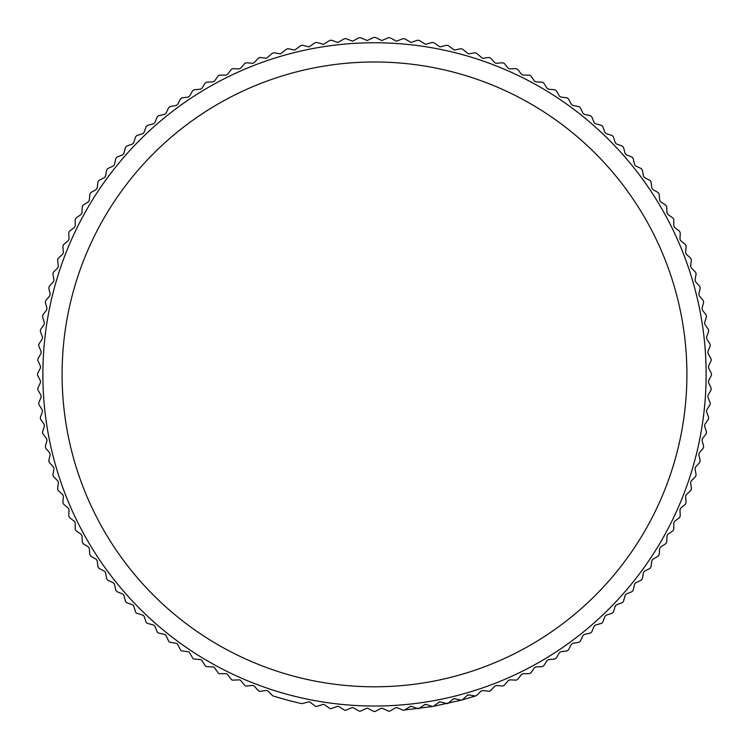 <?xml version="1.0" encoding="UTF-8"?>
<svg xmlns="http://www.w3.org/2000/svg" width="749" height="749" viewBox="0 0 749 749"><rect width="100%" height="100%" fill="white"/><g stroke="black" fill="none" stroke-linecap="round" stroke-linejoin="round"><path stroke-width="1.12" d="M374.5 42.759A331.629 331.629 0 0 1 706.129 374.388A331.629 331.629 0 0 1 374.5 706.026A331.629 331.629 0 0 1 42.871 374.388A331.629 331.629 0 0 1 374.5 42.759M301.941 703.601A1.919 1.919 0 0 1 301.529 703.554A337.162 337.162 0 0 1 273.113 695.943A1.919 1.919 0 0 1 272.336 695.475L267.908 691.046A1.919 1.919 0 0 0 266.298 690.503L260.09 691.318A1.919 1.919 0 0 1 258.424 690.709L254.201 686.093A1.919 1.919 0 0 0 252.61 685.475L246.374 686.028A1.919 1.919 0 0 1 244.736 685.344L240.719 680.551A1.919 1.919 0 0 0 239.156 679.867L232.911 680.139A1.919 1.919 0 0 1 231.301 679.39L227.49 674.428A1.919 1.919 0 0 0 225.964 673.669L219.71 673.669A1.919 1.919 0 0 1 218.128 672.855L214.542 667.724A1.919 1.919 0 0 0 213.053 666.91L206.799 666.638A1.919 1.919 0 0 1 205.263 665.749L201.902 660.468A1.919 1.919 0 0 0 200.442 659.588L194.206 659.045A1.919 1.919 0 0 1 192.708 658.09L189.581 652.669A1.919 1.919 0 0 0 188.168 651.724L181.97 650.909A1.919 1.919 0 0 1 180.509 649.889L177.625 644.337A1.919 1.919 0 0 0 176.249 643.335L170.089 642.249A1.919 1.919 0 0 1 168.675 641.163L166.035 635.489A1.919 1.919 0 0 0 164.705 634.431L158.601 633.074A1.919 1.919 0 0 1 157.234 631.931L154.846 626.155A1.919 1.919 0 0 0 153.564 625.031L147.516 623.411A1.919 1.919 0 0 1 146.214 622.213L144.07 616.333A1.919 1.919 0 0 0 142.844 615.154L136.87 613.272A1.919 1.919 0 0 1 135.616 612.017L133.734 606.053A1.919 1.919 0 0 0 132.564 604.817L126.684 602.683L125.486 601.372L123.866 595.324L122.742 594.051L116.956 591.654L115.814 590.296L114.466 584.183L113.399 582.853L107.725 580.213L106.648 578.808L105.562 572.639L104.551 571.272L98.999 568.379L97.988 566.927L97.164 560.72L96.218 559.306L90.807 556.179L89.852 554.681L89.3 548.446L88.419 546.995L83.148 543.634L82.259 542.089L81.987 535.844L81.164 534.346L76.042 530.76L75.218 529.187L75.218 522.924L74.469 521.407L69.507 517.596L68.749 515.986L69.03 509.732L68.337 508.178L63.543 504.152L62.869 502.513L63.412 496.278L62.794 494.696L58.179 490.464L57.579 488.797L58.394 482.59L57.842 480.98L53.422 476.561L52.889 474.866L53.975 468.705L53.497 467.067L49.265 462.451L48.807 460.738L50.164 454.634L49.762 452.976L45.736 448.183L45.352 446.451L46.972 440.412L46.644 438.736L42.833 433.774L42.524 432.023L44.406 426.059L44.144 424.374L40.558 419.253L40.324 417.493L42.468 411.613L42.281 409.918L38.92 404.638L38.761 402.878L41.158 397.092L41.045 395.397L37.918 389.976L37.843 388.197L40.483 382.533L40.446 380.829L37.562 375.277L37.562 373.508L40.446 367.956L40.483 366.252L37.843 360.578L37.918 358.808L41.045 353.388L41.158 351.693L38.761 345.907L38.92 344.137L42.281 338.866L42.468 337.172L40.324 331.292L40.558 329.532L44.144 324.401L44.406 322.725L42.524 316.752L42.833 315.011L46.644 310.039L46.972 308.373L45.352 302.334L45.736 300.602L49.762 295.799L50.164 294.151L48.807 288.047L49.265 286.324L53.497 281.718L53.975 280.079L52.889 273.919L53.422 272.224L57.842 267.796L58.394 266.185L57.579 259.987L58.179 258.321L62.794 254.089L63.412 252.507L62.869 246.271L63.543 244.633L68.337 240.607L69.03 239.053L68.749 232.799L69.507 231.188L74.469 227.378L75.218 225.852L75.218 219.597L76.042 218.025L81.164 214.429L81.987 212.941L82.259 206.687L83.148 205.151L88.419 201.79L89.3 200.339L89.852 194.103L90.807 192.605L96.218 189.478L97.164 188.065L97.988 181.857L98.999 180.406L104.551 177.513L105.562 176.146L106.648 169.976L107.725 168.572L113.399 165.922L114.466 164.602L115.814 158.488L116.956 157.131L122.742 154.734L123.866 153.461L125.486 147.413L126.684 146.102L132.564 143.958L133.734 142.731L135.616 136.767L136.87 135.513L142.844 133.631L144.07 132.451L146.214 126.572L147.516 125.373L153.564 123.754L154.846 122.63L157.234 116.853L158.601 115.711L164.705 114.354L166.035 113.286L168.675 107.622L170.089 106.536L176.249 105.45L177.625 104.448L180.509 98.896L181.97 97.876L188.168 97.061L189.581 96.115L192.708 90.695L194.206 89.74L200.442 89.197L201.902 88.316L205.263 83.036L206.799 82.147L213.053 81.875L214.542 81.061L218.128 75.93L219.71 75.115L225.964 75.115L227.49 74.357L231.301 69.395L232.911 68.646L239.24 68.917L240.719 68.234L244.736 63.44L246.374 62.757L252.778 63.309L254.201 62.691L258.424 58.076L260.09 57.467L266.55 58.3L272.336 53.31L274.031 52.776L280.519 53.891L286.436 49.162L288.15 48.704L294.675 50.099L300.705 45.633L302.437 45.249L308.981 46.934L315.114 42.721L316.864 42.412L323.409 44.388L329.644 40.446L331.404 40.221L337.939 42.478L344.25 38.808L346.019 38.658L352.536 41.195L358.911 37.806L360.69 37.731L367.169 40.558L373.611 37.45L375.389 37.45L381.831 40.558L388.31 37.731L390.089 37.806L396.464 41.195L402.981 38.658L404.75 38.808L411.061 42.468L417.596 40.221L419.356 40.446L425.591 44.388L432.136 42.412L433.886 42.721L440.019 46.934L446.563 45.249L448.295 45.633L454.325 50.099L460.85 48.704L462.564 49.162L468.481 53.891L474.969 52.776L476.664 53.31L482.45 58.3L488.91 57.467L490.576 58.076L494.799 62.691L496.222 63.309L502.626 62.757L504.264 63.44L508.281 68.234L509.76 68.917L516.089 68.646L517.699 69.395L521.51 74.357L523.036 75.115L529.29 75.115L530.872 75.93L534.458 81.061L535.947 81.875L542.201 82.147L543.737 83.036L547.098 88.316L548.558 89.197L554.794 89.74L556.292 90.695L559.419 96.115L560.832 97.061L567.03 97.876L568.491 98.896L571.375 104.448L572.751 105.45L578.911 106.536L580.325 107.622L582.965 113.286L584.295 114.354L590.399 115.711L591.766 116.853L594.154 122.63L595.436 123.754L601.484 125.373L602.786 126.572L604.93 132.451L606.156 133.631L612.13 135.513L613.384 136.767L615.266 142.731L616.436 143.958L622.316 146.102L623.514 147.413L625.134 153.461L626.258 154.734L632.044 157.131L633.186 158.488L634.534 164.602L635.601 165.922L641.275 168.572L642.352 169.976L643.438 176.146L644.449 177.513L650.001 180.406L651.012 181.857L651.836 188.065L652.782 189.478L658.193 192.605L659.148 194.103L659.7 200.339L660.581 201.79L665.852 205.151L666.741 206.687L667.013 212.941L667.836 214.429L672.958 218.025L673.782 219.597L673.782 225.852L674.531 227.378L679.493 231.188L680.251 232.799L679.97 239.053L680.663 240.607L685.457 244.633L686.131 246.271L685.588 252.507L686.206 254.089L690.821 258.321L691.421 259.987L690.606 266.185L691.158 267.796L695.578 272.224L696.111 273.919L695.025 280.079L695.503 281.718L699.735 286.324L700.193 288.047L698.836 294.151L699.238 295.799L703.264 300.602L703.648 302.334L702.028 308.373L702.356 310.039L706.167 315.011L706.476 316.752L704.594 322.725L704.856 324.401L708.442 329.532L708.676 331.292L706.532 337.172L706.719 338.866L710.08 344.137L710.239 345.907L707.842 351.693L707.955 353.388L711.082 358.808L711.157 360.578L708.517 366.252L708.554 367.956L711.438 373.508L711.438 375.277L708.554 380.829L708.517 382.533L711.157 388.197L711.082 389.976L707.955 395.397L707.842 397.092L710.239 402.878L710.08 404.638L706.719 409.918L706.532 411.613L708.676 417.493L708.442 419.253L704.856 424.374L704.594 426.059L706.476 432.023L706.167 433.774L702.356 438.736L702.028 440.412L703.648 446.451L703.264 448.183L699.238 452.976L698.836 454.634L700.193 460.738L699.735 462.451L695.503 467.067L695.025 468.705L696.111 474.866L695.578 476.561L691.158 480.98L690.606 482.59L691.421 488.797L690.821 490.464L686.206 494.696L685.588 496.278L686.131 502.513L685.457 504.152L680.663 508.178L679.97 509.732L680.251 515.986L679.493 517.596L674.531 521.407L673.782 522.924L673.782 529.187L672.958 530.76L667.836 534.346L667.013 535.844L666.741 542.089L665.852 543.634L660.581 546.995L659.7 548.446L659.148 554.681L658.193 556.179L652.782 559.306L651.836 560.72L651.012 566.927L650.001 568.379L644.449 571.272L643.438 572.639L642.352 578.808L641.275 580.213L635.601 582.853L634.534 584.183L633.186 590.296L632.044 591.654L626.258 594.051L625.134 595.324L623.514 601.372L622.316 602.683L616.436 604.817L615.266 606.053L613.384 612.017L612.13 613.272L606.156 615.154L604.93 616.333L602.786 622.213L601.484 623.411L595.436 625.031L594.154 626.155L591.766 631.931L590.399 633.074L584.295 634.431L582.965 635.489L580.325 641.163L578.911 642.249L572.751 643.335L571.375 644.337L568.491 649.889L567.03 650.909L560.832 651.724L559.419 652.669L556.292 658.09L554.794 659.045L548.558 659.588L547.098 660.468L543.737 665.749L542.201 666.638L535.947 666.91L534.458 667.724L530.872 672.855L529.29 673.669L523.036 673.669L521.51 674.428L517.699 679.39L516.173 680.139L509.844 679.867L508.281 680.551L504.264 685.344L502.785 686.028L496.39 685.475L494.799 686.093L490.576 690.709L489.153 691.336L482.702 690.503L481.092 691.046L476.664 695.475L475.306 696.036L468.808 694.922L467.179 695.39L462.564 699.622A1.919 1.919 0 0 1 460.85 700.081L454.737 698.723L453.089 699.135L448.295 703.152A1.919 1.919 0 0 1 446.563 703.536L440.515 701.916L438.848 702.253L433.886 706.064A1.919 1.919 0 0 1 432.136 706.373L426.162 704.491L424.486 704.743L419.356 708.339A1.919 1.919 0 0 1 417.596 708.563L411.716 706.429L410.031 706.607L404.75 709.977A1.919 1.919 0 0 1 402.981 710.127L397.204 707.73A1.919 1.919 0 0 0 395.5 707.842L390.089 710.97A1.919 1.919 0 0 1 388.31 711.054L382.636 708.404A1.919 1.919 0 0 0 380.941 708.442L375.389 711.335A1.919 1.919 0 0 1 373.611 711.335L368.059 708.442A1.919 1.919 0 0 0 366.364 708.404L360.69 711.054A1.919 1.919 0 0 1 358.911 710.97L353.5 707.842A1.919 1.919 0 0 0 351.796 707.73L346.019 710.127A1.919 1.919 0 0 1 344.25 709.977L338.969 706.607A1.919 1.919 0 0 0 337.284 706.429L331.404 708.563A1.919 1.919 0 0 1 329.644 708.339L324.514 704.743A1.919 1.919 0 0 0 322.838 704.491L316.864 706.373A1.919 1.919 0 0 1 315.114 706.064L310.152 702.253A1.919 1.919 0 0 0 308.485 701.916L302.437 703.536A1.919 1.919 0 0 1 301.941 703.601M374.5 61.989A312.408 312.408 0 0 1 686.908 374.388A312.408 312.408 0 0 1 374.5 686.796A312.408 312.408 0 0 1 62.092 374.388A312.408 312.408 0 0 1 374.5 61.989M410.031 706.607A1.919 1.919 0 0 1 411.716 706.429M424.486 704.743A1.919 1.919 0 0 1 426.162 704.491M438.848 702.253A1.919 1.919 0 0 1 440.515 701.916M453.089 699.135A1.919 1.919 0 0 1 454.737 698.723M467.179 695.39A1.919 1.919 0 0 1 468.808 694.922M404.75 709.977L433.044 706.429L461.759 700.062L475.306 696.036"/></g></svg>
